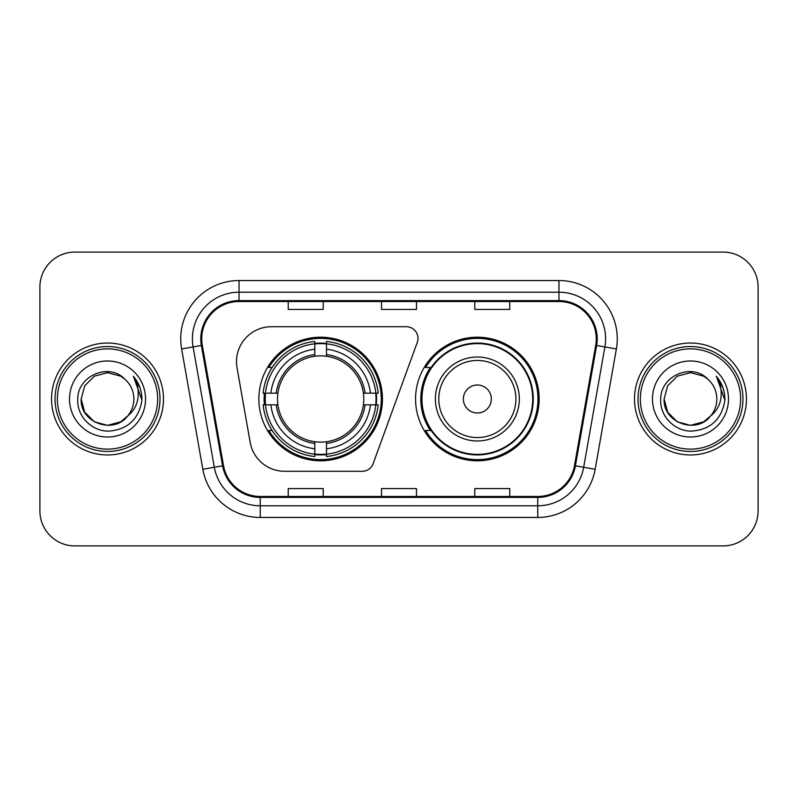 <?xml version="1.0" encoding="UTF-8"?>
<svg xmlns="http://www.w3.org/2000/svg" width="798" height="798" viewBox="0 0 798 798"><rect width="100%" height="100%" fill="white"/><g stroke="black" fill="none" stroke-linecap="round" stroke-linejoin="round"><path stroke-width="1.2" d="M236.497 361.694A34.972 34.972 0 0 0 237.026 367.768L250.183 442.381A34.972 34.972 0 0 0 284.627 471.289L362.192 471.289A11.661 11.661 0 0 0 373.155 463.618L417.284 342.362A11.661 11.661 0 0 0 406.332 326.711L271.47 326.711A34.972 34.972 0 0 0 236.497 361.694M415.559 399A61.795 61.795 0 0 0 477.354 460.795A61.795 61.795 0 0 0 539.139 399A61.795 61.795 0 0 0 477.354 337.205A61.795 61.795 0 0 0 415.559 399M258.861 399A61.795 61.795 0 0 0 320.646 460.795A61.795 61.795 0 0 0 382.442 399A61.795 61.795 0 0 0 320.646 337.205A61.795 61.795 0 0 0 258.861 399M264.407 404.825A56.548 56.548 0 0 1 264.407 393.175M430.371 430.481A56.548 56.548 0 0 1 430.371 367.519M39.9 287.071L39.9 510.929A34.972 34.972 0 0 0 74.872 545.902L723.128 545.902A34.972 34.972 0 0 0 758.1 510.929L758.1 287.071A34.972 34.972 0 0 0 723.128 252.098L74.872 252.098A34.972 34.972 0 0 0 39.9 287.071L39.9 510.929M51.561 399A55.96 55.96 0 0 0 107.521 454.96A55.96 55.96 0 0 0 163.49 399A55.96 55.96 0 0 0 107.521 343.04A55.96 55.96 0 0 0 51.561 399A55.96 55.96 0 0 0 107.521 454.96A55.96 55.96 0 0 0 163.49 399A55.96 55.96 0 0 0 107.521 343.04A55.96 55.96 0 0 0 51.561 399M634.51 399A55.96 55.96 0 0 0 690.479 454.96A55.96 55.96 0 0 0 746.439 399A55.96 55.96 0 0 0 690.479 343.04A55.96 55.96 0 0 0 634.51 399A55.96 55.96 0 0 0 690.479 454.96A55.96 55.96 0 0 0 746.439 399A55.96 55.96 0 0 0 690.479 343.04A55.96 55.96 0 0 0 634.51 399M201.724 338.841A37.306 37.306 0 0 1 239.041 301.534L558.959 301.534A37.306 37.306 0 0 1 595.707 345.315L574.49 465.643A37.306 37.306 0 0 1 537.742 496.466L260.258 496.466A37.306 37.306 0 0 1 223.51 465.643L202.293 345.315A37.306 37.306 0 0 1 201.724 338.841M200.797 338.841A38.244 38.244 0 0 0 201.375 345.484L222.592 465.803A38.244 38.244 0 0 0 260.258 497.403L537.742 497.403A38.244 38.244 0 0 0 575.408 465.803L596.625 345.484A38.244 38.244 0 0 0 558.959 300.597L239.041 300.597A38.244 38.244 0 0 0 200.797 338.841M181.625 348.965A58.294 58.294 0 0 1 239.041 280.547L558.959 280.547A58.294 58.294 0 0 1 616.375 348.965L595.158 469.284A58.294 58.294 0 0 1 537.742 517.453L260.258 517.453A58.294 58.294 0 0 1 202.842 469.284L181.625 348.965L193.106 346.94A46.633 46.633 0 0 1 239.041 292.208L558.959 292.208A46.633 46.633 0 0 1 604.894 346.94L583.677 467.259A46.633 46.633 0 0 1 537.742 505.792L260.258 505.792A46.633 46.633 0 0 1 214.323 467.259L193.106 346.94A46.633 46.633 0 0 1 192.398 338.841M723.128 252.098L74.872 252.098M74.872 545.902L723.128 545.902M758.1 510.929L758.1 287.071M381.514 301.534L381.514 309.425L416.486 309.425L416.486 301.534M288.238 301.534L288.238 309.425L323.22 309.425L323.22 301.534M474.78 301.534L474.78 309.425L509.762 309.425L509.762 301.534M416.486 496.466L416.486 488.576L381.514 488.576L381.514 496.466M323.22 496.466L323.22 488.576L288.238 488.576L288.238 496.466M509.762 496.466L509.762 488.576L474.78 488.576L474.78 496.466M120.698 421.823A26.354 26.354 0 0 0 127.82 415.818L122.194 420.895M157.655 399A50.134 50.134 0 0 0 107.521 348.866A50.134 50.134 0 0 0 57.386 399A50.134 50.134 0 0 0 107.521 449.134A50.134 50.134 0 0 0 157.655 399M159.989 399A52.469 52.469 0 0 0 107.521 346.531A52.469 52.469 0 0 0 55.052 399A52.469 52.469 0 0 0 107.521 451.469A52.469 52.469 0 0 0 159.989 399M121.984 421.035L127.82 415.818L120.698 421.823L107.521 425.354L94.344 421.823L84.698 412.177L81.167 399L84.698 412.177L94.344 421.823L107.521 425.354L120.698 421.823L127.82 415.818L120.698 421.823L107.521 425.354L94.344 421.823L84.698 412.177L81.167 399L84.698 385.823L94.344 376.177L107.521 372.646L120.698 376.177L124.787 379.09C108.618 362.132 77.476 376.097 77.765 399C76.538 415.948 91.58 431.249 108.368 431.129C127.291 429.763 138.443 419.708 141.835 400.975L141.894 399C141.795 390.352 138.922 382.761 133.266 376.227C137.565 383.279 139.081 390.87 137.815 399C136.648 405.793 133.316 411.399 127.82 415.818L122.144 420.925M94.344 376.177L84.698 385.823L81.167 399C79.81 422.431 113.027 434.711 127.281 416.446L121.934 421.065M127.82 415.818C131.79 410.91 133.815 405.304 133.874 399C133.725 391.05 130.702 384.407 124.787 379.09M69.506 399A38.015 38.015 0 0 0 107.521 437.015A38.015 38.015 0 0 0 145.535 399A38.015 38.015 0 0 0 107.521 360.985A38.015 38.015 0 0 0 69.506 399M133.525 376.516L141.874 399.998M133.266 376.227L140.129 388.137M326.482 454.192L326.482 456.536A57.825 57.825 0 0 0 378.182 404.825L375.838 404.825A55.501 55.501 0 0 1 326.482 454.192L326.482 448.795A50.134 50.134 0 0 0 370.442 404.825L363.389 404.825A43.142 43.142 0 0 0 326.482 356.257L326.482 343.808A55.501 55.501 0 0 1 375.838 393.175L378.182 393.175A57.825 57.825 0 0 0 326.482 341.464L326.482 343.808M265.465 404.825L263.121 404.825A57.825 57.825 0 0 0 314.821 456.536L314.821 454.192A55.501 55.501 0 0 1 265.465 404.825L270.861 404.825A50.134 50.134 0 0 0 314.821 448.795L314.821 441.743A43.142 43.142 0 0 0 363.389 404.825L365.115 404.825A44.848 44.848 0 0 1 326.482 443.469L326.482 448.795M314.821 343.808L314.821 341.464A57.825 57.825 0 0 0 263.121 393.175L265.465 393.175A55.501 55.501 0 0 1 314.821 343.808L314.821 349.205A50.134 50.134 0 0 0 270.861 393.175L277.904 393.175A43.142 43.142 0 0 0 314.821 441.743L314.821 443.469A44.848 44.848 0 0 1 276.188 404.825L270.861 404.825M265.574 404.825A55.381 55.381 0 0 1 265.574 393.175M326.482 343.928A55.381 55.381 0 0 0 314.821 343.928M375.728 393.175A55.381 55.381 0 0 1 375.728 404.825M375.838 393.175L370.442 393.175A50.134 50.134 0 0 0 326.482 349.205M370.442 404.825L375.838 404.825M314.821 448.795L314.821 454.192M363.389 393.175L370.442 393.175M326.482 441.813L326.482 443.469M314.821 441.743A43.142 43.142 0 0 1 277.904 404.825L276.188 404.825M326.482 454.072A55.381 55.381 0 0 1 314.821 454.072M270.861 393.175L265.465 393.175M314.821 356.187L314.821 349.205M326.482 356.257A43.142 43.142 0 0 0 277.904 393.175L276.188 393.175A44.848 44.848 0 0 1 314.821 354.531M326.482 356.187L326.482 354.531A44.848 44.848 0 0 1 365.115 393.175M272.138 367.519L268.836 367.519A60.628 60.628 0 0 1 381.274 399A60.628 60.628 0 0 1 268.836 430.481L272.138 430.481M491.339 399A13.995 13.995 0 0 0 477.354 385.005A13.995 13.995 0 0 0 463.359 399A13.995 13.995 0 0 0 477.354 412.995A13.995 13.995 0 0 0 491.339 399M519.318 399A41.975 41.975 0 0 0 477.354 357.025A41.975 41.975 0 0 0 435.379 399A41.975 41.975 0 0 0 477.354 440.975A41.975 41.975 0 0 0 519.318 399A41.975 41.975 0 0 1 477.354 440.975A41.975 41.975 0 0 1 435.379 399M532.725 399A55.381 55.381 0 0 0 477.354 343.619A55.381 55.381 0 0 0 421.972 399A55.381 55.381 0 0 0 477.354 454.381A55.381 55.381 0 0 0 532.725 399M537.972 399A60.628 60.628 0 0 1 425.534 430.481L431.149 430.481A55.9 55.9 0 0 0 533.254 399.13A55.9 55.9 0 0 0 431.149 367.519L425.534 367.519A60.628 60.628 0 0 1 537.972 399M703.656 421.823A26.354 26.354 0 0 0 710.769 415.818L703.656 421.823L690.479 425.354L677.303 421.823L667.657 412.177L664.126 399L667.657 385.823L677.303 376.177L690.479 372.646L703.656 376.177L707.746 379.09C691.567 362.132 660.425 376.097 660.724 399C659.487 415.948 674.529 431.249 691.327 431.129C710.25 429.763 721.402 419.708 724.793 400.975L724.853 399C724.754 390.352 721.871 382.761 716.215 376.227C720.524 383.279 722.03 390.87 720.764 399C719.606 405.793 716.275 411.399 710.769 415.818L703.656 421.823L690.479 425.354L677.303 421.823L667.657 412.177L664.126 399L667.657 412.177L677.303 421.823L690.479 425.354L703.656 421.823L710.769 415.818L703.656 421.823L690.479 425.354L677.303 421.823L667.657 412.177L664.126 399L667.657 412.177L677.303 421.823L690.479 425.354L703.656 421.823L710.769 415.818L703.656 421.823L690.479 425.354L677.303 421.823L667.657 412.177L664.126 399L667.657 412.177L677.303 421.823L690.479 425.354L703.656 421.823L710.769 415.818C714.749 410.91 716.774 405.304 716.833 399C716.684 391.05 713.651 384.407 707.746 379.09M740.614 399A50.134 50.134 0 0 0 690.479 348.866A50.134 50.134 0 0 0 640.345 399A50.134 50.134 0 0 0 690.479 449.134A50.134 50.134 0 0 0 740.614 399M742.948 399A52.469 52.469 0 0 0 690.479 346.531A52.469 52.469 0 0 0 638.011 399A52.469 52.469 0 0 0 690.479 451.469A52.469 52.469 0 0 0 742.948 399M664.126 399C662.769 422.431 695.986 434.711 710.23 416.446L710.769 415.818M652.465 399A38.015 38.015 0 0 0 690.479 437.015A38.015 38.015 0 0 0 728.494 399A38.015 38.015 0 0 0 690.479 360.985A38.015 38.015 0 0 0 652.465 399M716.474 376.516L724.833 399.998M716.215 376.227L723.088 388.137M558.959 280.547L558.959 300.597M193.106 346.94L201.375 345.484M260.258 517.453L260.258 497.403M537.742 497.403L537.742 517.453M575.408 465.803L595.158 469.284M202.842 469.284L222.592 465.803M596.625 345.484L616.375 348.965M239.041 280.547L239.041 300.597M326.482 441.743A43.142 43.142 0 0 0 363.389 404.825M376.247 404.825A55.9 55.9 0 0 0 376.247 393.175M326.482 343.399A55.9 55.9 0 0 0 314.821 343.399M314.821 454.601A55.9 55.9 0 0 0 326.482 454.601M515.907 399A38.553 38.553 0 0 0 477.354 360.447A38.553 38.553 0 0 0 438.79 399A38.553 38.553 0 0 0 477.354 437.553A38.553 38.553 0 0 0 515.907 399"/></g></svg>
